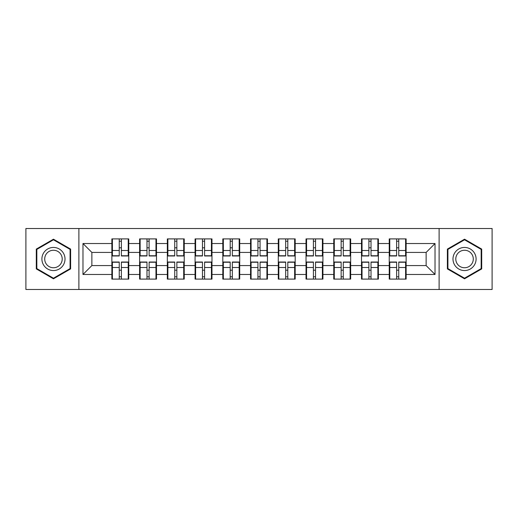 <?xml version="1.0" encoding="UTF-8"?>
<svg xmlns="http://www.w3.org/2000/svg" width="518" height="518" viewBox="0 0 518 518"><rect width="100%" height="100%" fill="white"/><g stroke="black" fill="none" stroke-linecap="round" stroke-linejoin="round"><path stroke-width="0.78" d="M439.115 289.491L492.1 289.491L492.1 228.509L439.115 228.509L439.115 289.491L78.885 289.491L78.885 228.509L25.9 228.509L25.9 289.491L78.885 289.491M406.131 270.292L405.6 270.292M389.776 270.292L389.238 270.292M389.238 247.708L389.776 247.708M405.6 247.708L406.131 247.708M406.131 245.396L405.6 245.396M389.776 245.396L389.238 245.396M389.238 272.604L389.776 272.604M405.6 272.604L406.131 272.604M378.393 270.292L377.862 270.292M362.037 270.292L361.506 270.292M361.506 247.708L362.037 247.708M377.862 247.708L378.393 247.708M378.393 245.396L377.862 245.396M362.037 245.396L361.506 245.396M361.506 272.604L362.037 272.604M377.862 272.604L378.393 272.604M350.66 270.292L350.123 270.292M334.298 270.292L333.767 270.292M333.767 247.708L334.298 247.708M350.123 247.708L350.66 247.708M350.66 245.396L350.123 245.396M334.298 245.396L333.767 245.396M333.767 272.604L334.298 272.604M350.123 272.604L350.66 272.604M322.921 270.292L322.384 270.292M306.565 270.292L306.028 270.292M306.028 247.708L306.565 247.708M322.384 247.708L322.921 247.708M322.921 245.396L322.384 245.396M306.565 245.396L306.028 245.396M306.028 272.604L306.565 272.604M322.384 272.604L322.921 272.604M295.182 270.292L294.651 270.292M278.826 270.292L278.289 270.292M278.289 247.708L278.826 247.708M294.651 247.708L295.182 247.708M295.182 245.396L294.651 245.396M278.826 245.396L278.289 245.396M278.289 272.604L278.826 272.604M294.651 272.604L295.182 272.604M267.443 270.292L266.912 270.292M251.088 270.292L250.557 270.292M250.557 247.708L251.088 247.708M266.912 247.708L267.443 247.708M267.443 245.396L266.912 245.396M251.088 245.396L250.557 245.396M250.557 272.604L251.088 272.604M266.912 272.604L267.443 272.604M239.711 270.292L239.174 270.292M223.349 270.292L222.818 270.292M222.818 247.708L223.349 247.708M239.174 247.708L239.711 247.708M239.711 245.396L239.174 245.396M223.349 245.396L222.818 245.396M222.818 272.604L223.349 272.604M239.174 272.604L239.711 272.604M211.972 270.292L211.435 270.292M195.616 270.292L195.079 270.292M195.079 247.708L195.616 247.708M211.435 247.708L211.972 247.708M211.972 245.396L211.435 245.396M195.616 245.396L195.079 245.396M195.079 272.604L195.616 272.604M211.435 272.604L211.972 272.604M184.233 270.292L183.702 270.292M167.877 270.292L167.34 270.292M167.34 247.708L167.877 247.708M183.702 247.708L184.233 247.708M184.233 245.396L183.702 245.396M167.877 245.396L167.34 245.396M167.34 272.604L167.877 272.604M183.702 272.604L184.233 272.604M156.494 270.292L155.963 270.292M140.138 270.292L139.607 270.292M139.607 247.708L140.138 247.708M155.963 247.708L156.494 247.708M156.494 245.396L155.963 245.396M140.138 245.396L139.607 245.396M139.607 272.604L140.138 272.604M155.963 272.604L156.494 272.604M439.115 228.509L78.885 228.509M426.133 265.579L426.133 252.421L406.131 252.421L406.131 265.579L426.133 265.579L435.023 274.469L435.023 243.531L406.131 243.531L406.131 238.908L389.238 238.908L389.238 252.421L378.393 252.421L378.393 265.579L389.238 265.579L389.238 252.421M435.023 274.469L406.131 274.469L406.131 279.092L389.238 279.092L389.238 274.469L378.393 274.469L378.393 279.092L361.506 279.092L361.506 274.469L350.66 274.469L350.66 279.092L333.767 279.092L333.767 274.469L322.921 274.469L322.921 279.092L306.028 279.092L306.028 274.469L295.182 274.469L295.182 279.092L278.289 279.092L278.289 274.469L267.443 274.469L267.443 279.092L250.557 279.092L250.557 274.469L239.711 274.469L239.711 279.092L222.818 279.092L222.818 274.469L211.972 274.469L211.972 279.092L195.079 279.092L195.079 274.469L184.233 274.469L184.233 279.092L167.34 279.092L167.34 274.469L156.494 274.469L156.494 279.092L139.607 279.092L139.607 274.469L128.762 274.469L128.762 279.092L111.869 279.092L111.869 274.469L82.977 274.469L82.977 243.531L111.869 243.531L111.869 252.421L91.867 252.421L91.867 265.579L111.869 265.579L111.869 252.421M389.238 243.531L378.393 243.531L378.393 238.908L361.506 238.908L361.506 243.531L350.66 243.531L350.66 238.908L333.767 238.908L333.767 243.531L322.921 243.531L322.921 238.908L306.028 238.908L306.028 243.531L295.182 243.531L295.182 238.908L278.289 238.908L278.289 243.531L267.443 243.531L267.443 238.908L250.557 238.908L250.557 243.531L239.711 243.531L239.711 238.908L222.818 238.908L222.818 243.531L211.972 243.531L211.972 238.908L195.079 238.908L195.079 243.531L184.233 243.531L184.233 238.908L167.34 238.908L167.34 243.531L156.494 243.531L156.494 238.908L139.607 238.908L139.607 243.531L128.762 243.531L128.762 238.908L111.869 238.908L111.869 243.531M389.238 265.579L389.238 274.469M378.393 265.579L378.393 274.469M378.393 243.531L378.393 252.421M350.66 265.579L361.506 265.579L361.506 252.421L350.66 252.421L350.66 274.469M361.506 265.579L361.506 274.469M361.506 243.531L361.506 252.421M350.66 243.531L350.66 252.421M322.921 265.579L333.767 265.579L333.767 252.421L322.921 252.421L322.921 274.469M333.767 265.579L333.767 274.469M333.767 243.531L333.767 252.421M322.921 243.531L322.921 252.421M295.182 265.579L306.028 265.579L306.028 252.421L295.182 252.421L295.182 274.469M306.028 265.579L306.028 274.469M306.028 243.531L306.028 252.421M295.182 243.531L295.182 252.421M267.443 265.579L278.289 265.579L278.289 252.421L267.443 252.421L267.443 274.469M278.289 265.579L278.289 274.469M278.289 243.531L278.289 252.421M267.443 243.531L267.443 252.421M239.711 265.579L250.557 265.579L250.557 252.421L239.711 252.421L239.711 274.469M250.557 265.579L250.557 274.469M250.557 243.531L250.557 252.421M239.711 243.531L239.711 252.421M211.972 265.579L222.818 265.579L222.818 252.421L211.972 252.421L211.972 274.469M222.818 265.579L222.818 274.469M222.818 243.531L222.818 252.421M211.972 243.531L211.972 252.421M184.233 265.579L195.079 265.579L195.079 252.421L184.233 252.421L184.233 274.469M195.079 265.579L195.079 274.469M195.079 243.531L195.079 252.421M184.233 243.531L184.233 252.421M156.494 265.579L167.34 265.579L167.34 252.421L156.494 252.421L156.494 274.469M167.34 265.579L167.34 274.469M167.34 243.531L167.34 252.421M156.494 243.531L156.494 252.421M128.762 265.579L139.607 265.579L139.607 252.421L128.762 252.421L128.762 274.469M139.607 265.579L139.607 274.469M139.607 243.531L139.607 252.421M128.762 243.531L128.762 252.421M128.762 270.292L128.224 270.292M112.4 270.292L111.869 270.292M111.869 247.708L112.4 247.708M128.224 247.708L128.762 247.708M128.762 245.396L128.224 245.396M112.4 245.396L111.869 245.396M111.869 272.604L112.4 272.604M128.224 272.604L128.762 272.604M111.869 265.579L111.869 274.469M91.867 265.579L82.977 274.469M82.977 243.531L91.867 252.421M406.131 265.579L406.131 274.469M406.131 243.531L406.131 252.421M435.023 243.531L426.133 252.421M53.458 239.186L36.299 249.093L36.299 268.907L53.458 278.813L70.616 268.907L70.616 249.093L53.458 239.186M447.384 268.907L464.542 278.813L481.701 268.907L481.701 249.093L464.542 239.186L447.384 249.093L447.384 268.907M128.224 238.908L128.224 255.976L121.38 255.976L121.38 238.908M119.244 238.908L119.244 255.976L112.4 255.976L112.4 238.908M119.244 241.22L121.38 241.22M121.38 247.798L119.244 247.798M112.4 279.092L112.4 262.024L119.244 262.024L119.244 279.092M121.38 279.092L121.38 262.024L128.224 262.024L128.224 279.092M121.38 276.78L119.244 276.78M119.244 270.202L121.38 270.202M53.458 247.442A11.558 11.558 0 0 0 41.9 259A11.558 11.558 0 0 0 53.458 270.558A11.558 11.558 0 0 0 65.015 259A11.558 11.558 0 0 0 53.458 247.442M53.458 250.252A8.748 8.748 0 0 0 44.71 259A8.748 8.748 0 0 0 53.458 267.748A8.748 8.748 0 0 0 62.212 259A8.748 8.748 0 0 0 53.458 250.252M70.085 268.596L53.458 278.198L36.836 268.596L36.836 249.404L53.458 239.802L70.085 249.404L70.085 268.596M474.546 253.224A11.558 11.558 0 0 0 458.76 248.99A11.558 11.558 0 0 0 454.532 264.776A11.558 11.558 0 0 0 470.318 269.01A11.558 11.558 0 0 0 474.546 253.224M472.118 254.623A8.748 8.748 0 0 0 460.165 251.424A8.748 8.748 0 0 0 456.96 263.377A8.748 8.748 0 0 0 468.913 266.576A8.748 8.748 0 0 0 472.118 254.623M464.542 278.198L447.915 268.596L447.915 249.404L464.542 239.802L481.164 249.404L481.164 268.596L464.542 278.198M155.963 238.908L155.963 255.976L149.119 255.976L149.119 238.908M146.982 238.908L146.982 255.976L140.138 255.976L140.138 238.908M146.982 241.22L149.119 241.22M149.119 247.798L146.982 247.798M183.702 238.908L183.702 255.976L176.858 255.976L176.858 238.908M174.721 238.908L174.721 255.976L167.877 255.976L167.877 238.908M174.721 241.22L176.858 241.22M176.858 247.798L174.721 247.798M211.435 238.908L211.435 255.976L204.591 255.976L204.591 238.908M202.46 238.908L202.46 255.976L195.616 255.976L195.616 238.908M202.46 241.22L204.591 241.22M204.591 247.798L202.46 247.798M239.174 238.908L239.174 255.976L232.329 255.976L232.329 238.908M230.193 238.908L230.193 255.976L223.349 255.976L223.349 238.908M230.193 241.22L232.329 241.22M232.329 247.798L230.193 247.798M266.912 238.908L266.912 255.976L260.068 255.976L260.068 238.908M257.932 238.908L257.932 255.976L251.088 255.976L251.088 238.908M257.932 241.22L260.068 241.22M260.068 247.798L257.932 247.798M140.138 279.092L140.138 262.024L146.982 262.024L146.982 279.092M149.119 279.092L149.119 262.024L155.963 262.024L155.963 279.092M149.119 276.78L146.982 276.78M146.982 270.202L149.119 270.202M167.877 279.092L167.877 262.024L174.721 262.024L174.721 279.092M176.858 279.092L176.858 262.024L183.702 262.024L183.702 279.092M176.858 276.78L174.721 276.78M174.721 270.202L176.858 270.202M195.616 279.092L195.616 262.024L202.46 262.024L202.46 279.092M204.591 279.092L204.591 262.024L211.435 262.024L211.435 279.092M204.591 276.78L202.46 276.78M202.46 270.202L204.591 270.202M223.349 279.092L223.349 262.024L230.193 262.024L230.193 279.092M232.329 279.092L232.329 262.024L239.174 262.024L239.174 279.092M232.329 276.78L230.193 276.78M230.193 270.202L232.329 270.202M251.088 279.092L251.088 262.024L257.932 262.024L257.932 279.092M260.068 279.092L260.068 262.024L266.912 262.024L266.912 279.092M260.068 276.78L257.932 276.78M257.932 270.202L260.068 270.202M294.651 238.908L294.651 255.976L287.807 255.976L287.807 238.908M285.671 238.908L285.671 255.976L278.826 255.976L278.826 238.908M285.671 241.22L287.807 241.22M287.807 247.798L285.671 247.798M278.826 279.092L278.826 262.024L285.671 262.024L285.671 279.092M287.807 279.092L287.807 262.024L294.651 262.024L294.651 279.092M287.807 276.78L285.671 276.78M285.671 270.202L287.807 270.202M322.384 238.908L322.384 255.976L315.54 255.976L315.54 238.908M313.409 238.908L313.409 255.976L306.565 255.976L306.565 238.908M313.409 241.22L315.54 241.22M315.54 247.798L313.409 247.798M306.565 279.092L306.565 262.024L313.409 262.024L313.409 279.092M315.54 279.092L315.54 262.024L322.384 262.024L322.384 279.092M315.54 276.78L313.409 276.78M313.409 270.202L315.54 270.202M350.123 238.908L350.123 255.976L343.279 255.976L343.279 238.908M341.142 238.908L341.142 255.976L334.298 255.976L334.298 238.908M341.142 241.22L343.279 241.22M343.279 247.798L341.142 247.798M334.298 279.092L334.298 262.024L341.142 262.024L341.142 279.092M343.279 279.092L343.279 262.024L350.123 262.024L350.123 279.092M343.279 276.78L341.142 276.78M341.142 270.202L343.279 270.202M377.862 238.908L377.862 255.976L371.017 255.976L371.017 238.908M368.881 238.908L368.881 255.976L362.037 255.976L362.037 238.908M368.881 241.22L371.017 241.22M371.017 247.798L368.881 247.798M362.037 279.092L362.037 262.024L368.881 262.024L368.881 279.092M371.017 279.092L371.017 262.024L377.862 262.024L377.862 279.092M371.017 276.78L368.881 276.78M368.881 270.202L371.017 270.202M405.6 238.908L405.6 255.976L398.756 255.976L398.756 238.908M396.62 238.908L396.62 255.976L389.776 255.976L389.776 238.908M396.62 241.22L398.756 241.22M398.756 247.798L396.62 247.798M389.776 279.092L389.776 262.024L396.62 262.024L396.62 279.092M398.756 279.092L398.756 262.024L405.6 262.024L405.6 279.092M398.756 276.78L396.62 276.78M396.62 270.202L398.756 270.202M119.244 250.492L112.4 250.492M119.244 255.75L112.4 255.75M128.224 250.492L121.38 250.492M128.224 255.75L121.38 255.75M121.38 267.508L128.224 267.508M121.38 262.25L128.224 262.25M112.4 267.508L119.244 267.508M112.4 262.25L119.244 262.25M146.982 250.492L140.138 250.492M146.982 255.75L140.138 255.75M155.963 250.492L149.119 250.492M155.963 255.75L149.119 255.75M174.721 250.492L167.877 250.492M174.721 255.75L167.877 255.75M183.702 250.492L176.858 250.492M183.702 255.75L176.858 255.75M202.46 250.492L195.616 250.492M202.46 255.75L195.616 255.75M211.435 250.492L204.591 250.492M211.435 255.75L204.591 255.75M230.193 250.492L223.349 250.492M230.193 255.75L223.349 255.75M239.174 250.492L232.329 250.492M239.174 255.75L232.329 255.75M257.932 250.492L251.088 250.492M257.932 255.75L251.088 255.75M266.912 250.492L260.068 250.492M266.912 255.75L260.068 255.75M149.119 267.508L155.963 267.508M149.119 262.25L155.963 262.25M140.138 267.508L146.982 267.508M140.138 262.25L146.982 262.25M176.858 267.508L183.702 267.508M176.858 262.25L183.702 262.25M167.877 267.508L174.721 267.508M167.877 262.25L174.721 262.25M204.591 267.508L211.435 267.508M204.591 262.25L211.435 262.25M195.616 267.508L202.46 267.508M195.616 262.25L202.46 262.25M232.329 267.508L239.174 267.508M232.329 262.25L239.174 262.25M223.349 267.508L230.193 267.508M223.349 262.25L230.193 262.25M260.068 267.508L266.912 267.508M260.068 262.25L266.912 262.25M251.088 267.508L257.932 267.508M251.088 262.25L257.932 262.25M285.671 250.492L278.826 250.492M285.671 255.75L278.826 255.75M294.651 250.492L287.807 250.492M294.651 255.75L287.807 255.75M287.807 267.508L294.651 267.508M287.807 262.25L294.651 262.25M278.826 267.508L285.671 267.508M278.826 262.25L285.671 262.25M313.409 250.492L306.565 250.492M313.409 255.75L306.565 255.75M322.384 250.492L315.54 250.492M322.384 255.75L315.54 255.75M315.54 267.508L322.384 267.508M315.54 262.25L322.384 262.25M306.565 267.508L313.409 267.508M306.565 262.25L313.409 262.25M341.142 250.492L334.298 250.492M341.142 255.75L334.298 255.75M350.123 250.492L343.279 250.492M350.123 255.75L343.279 255.75M343.279 267.508L350.123 267.508M343.279 262.25L350.123 262.25M334.298 267.508L341.142 267.508M334.298 262.25L341.142 262.25M368.881 250.492L362.037 250.492M368.881 255.75L362.037 255.75M377.862 250.492L371.017 250.492M377.862 255.75L371.017 255.75M371.017 267.508L377.862 267.508M371.017 262.25L377.862 262.25M362.037 267.508L368.881 267.508M362.037 262.25L368.881 262.25M396.62 250.492L389.776 250.492M396.62 255.75L389.776 255.75M405.6 250.492L398.756 250.492M405.6 255.75L398.756 255.75M398.756 267.508L405.6 267.508M398.756 262.25L405.6 262.25M389.776 267.508L396.62 267.508M389.776 262.25L396.62 262.25"/></g></svg>
